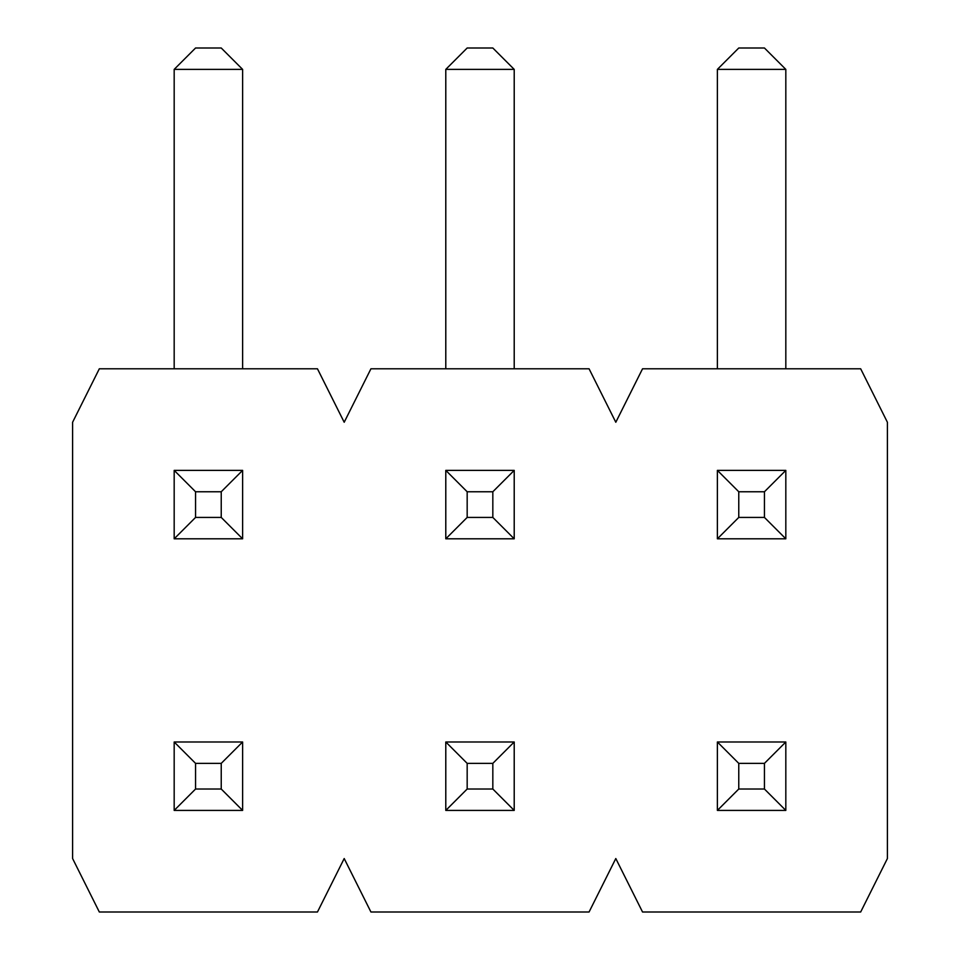 <?xml version="1.0" encoding="UTF-8"?>
<svg xmlns="http://www.w3.org/2000/svg" width="960" height="960" viewBox="0 0 960 960"><rect width="100%" height="100%" fill="white"/><g stroke="black" fill="none" stroke-linecap="round" stroke-linejoin="round"><path stroke-width="1.44" d="M221.232 517.428L221.232 491.76L195.564 491.76L195.564 517.428L221.232 517.428L242.616 538.812L174.18 538.812L195.564 517.428M174.18 538.812L174.18 470.376L242.616 470.376L221.232 491.76M242.616 69.384L174.18 69.384L195.564 48L221.232 48L242.616 69.384L242.616 368.796M174.18 69.384L174.18 368.796M174.18 470.376L195.564 491.76M242.616 470.376L242.616 538.812M492.828 517.428L492.828 491.76L467.172 491.76L467.172 517.428L492.828 517.428L514.212 538.812L445.788 538.812L467.172 517.428M445.788 538.812L445.788 470.376L514.212 470.376L492.828 491.76M514.212 69.384L445.788 69.384L467.172 48L492.828 48L514.212 69.384L514.212 368.796M445.788 69.384L445.788 368.796M445.788 470.376L467.172 491.76M514.212 470.376L514.212 538.812M764.436 517.428L764.436 491.76L738.768 491.76L738.768 517.428L764.436 517.428L785.82 538.812L717.384 538.812L738.768 517.428M717.384 538.812L717.384 470.376L785.82 470.376L764.436 491.76M785.82 69.384L717.384 69.384L738.768 48L764.436 48L785.82 69.384L785.82 368.796M717.384 69.384L717.384 368.796M717.384 470.376L738.768 491.76M785.82 470.376L785.82 538.812M221.232 789.024L221.232 763.368L195.564 763.368L195.564 789.024L221.232 789.024L242.616 810.42L174.18 810.42L195.564 789.024M174.18 810.42L174.18 741.984L242.616 741.984L221.232 763.368M174.18 741.984L195.564 763.368M242.616 741.984L242.616 810.42M492.828 789.024L492.828 763.368L467.172 763.368L467.172 789.024L492.828 789.024L514.212 810.42L445.788 810.42L467.172 789.024M445.788 810.42L445.788 741.984L514.212 741.984L492.828 763.368M445.788 741.984L467.172 763.368M514.212 741.984L514.212 810.42M764.436 789.024L764.436 763.368L738.768 763.368L738.768 789.024L764.436 789.024L785.82 810.42L717.384 810.42L738.768 789.024M717.384 810.42L717.384 741.984L785.82 741.984L764.436 763.368M717.384 741.984L738.768 763.368M785.82 741.984L785.82 810.42M860.676 368.796L887.4 422.256L887.4 858.54L860.676 912L642.54 912L615.804 858.54L589.068 912L370.932 912L344.196 858.54L317.46 912L99.324 912L72.6 858.54L72.6 422.256L99.324 368.796L317.46 368.796L344.196 422.256L370.932 368.796L589.068 368.796L615.804 422.256L642.54 368.796L860.676 368.796"/></g></svg>
